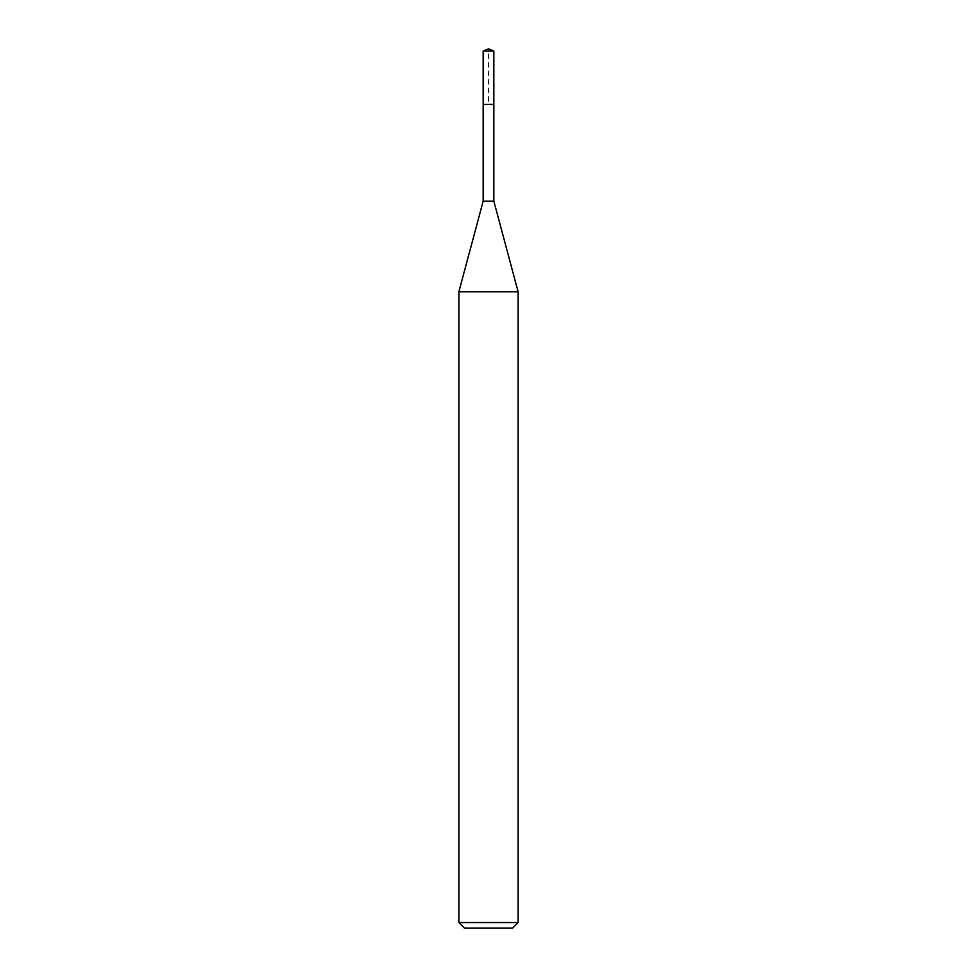 <?xml version="1.0" encoding="UTF-8"?>
<svg xmlns="http://www.w3.org/2000/svg" width="977" height="977" viewBox="0 0 977 977"><rect width="100%" height="100%" fill="white"/><g stroke="black" fill="none" stroke-linecap="round" stroke-linejoin="round"><path stroke-width="0.73" stroke-dasharray="4.88 3.66" d="M483.163 51.06L493.837 51.06M488.5 104.429L483.163 104.429L488.5 104.429M518.128 922.557L458.872 922.557M458.872 291.793L518.128 291.793M493.837 201.152L483.163 201.152M483.163 104.624L488.5 104.624L488.5 48.85"/><path stroke-width="1.47" d="M488.5 48.85L483.163 51.06L488.5 48.85L493.837 51.06L483.163 51.06L483.163 104.624M464.478 928.15L512.522 928.15L464.478 928.15L458.872 922.557L518.128 922.557L518.128 291.793L493.837 201.152L483.163 201.152L483.163 104.429L493.837 104.429L483.163 104.429L483.163 51.06M518.128 291.793L458.872 291.793L458.872 922.557M493.837 201.152L493.837 51.06M512.522 928.15L518.128 922.557M483.163 201.152L458.872 291.793"/></g></svg>

